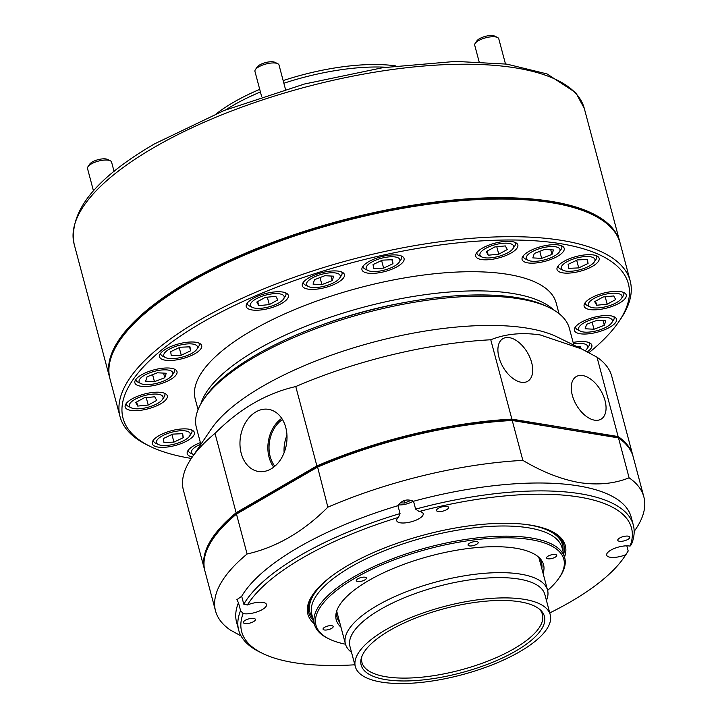<?xml version="1.0" encoding="UTF-8"?>
<svg xmlns="http://www.w3.org/2000/svg" width="718" height="718" viewBox="0 0 718 718"><rect width="100%" height="100%" fill="white"/><g stroke="black" fill="none" stroke-linecap="round" stroke-linejoin="round"><path stroke-width="1.08" d="M547.628 590.429A128.244 44.839 165.1 0 0 559.169 577.819A128.244 44.839 165.1 0 0 530.656 539.613A128.244 44.839 165.1 0 0 368.146 571.106A128.244 44.839 165.1 0 0 329.221 639.002A128.244 44.839 165.1 0 0 345.502 644.208M329.221 639.002L327.848 638.329A129.482 45.27 -14.9 0 1 314.457 624.409A129.482 45.27 -14.9 0 1 387.989 560.534A129.482 45.27 -14.9 0 1 531.239 537.979A129.482 45.27 -14.9 0 1 564.725 557.823A129.482 45.27 -14.9 0 1 560.031 576.554L559.169 577.819M555.364 554.502A5.232 1.831 165.1 0 0 549.584 555.409A5.232 1.831 165.1 0 0 546.613 557.994A5.232 1.831 165.1 0 0 547.969 558.792A5.232 1.831 165.1 0 0 553.749 557.886A5.232 1.831 165.1 0 0 556.719 555.301A5.232 1.831 165.1 0 0 555.364 554.502M476.824 541.614A5.232 1.831 165.1 0 0 471.035 542.53A5.232 1.831 165.1 0 0 468.064 545.106A5.232 1.831 165.1 0 0 469.419 545.904A5.232 1.831 165.1 0 0 475.199 544.998A5.232 1.831 165.1 0 0 478.17 542.413A5.232 1.831 165.1 0 0 476.824 541.614M365.04 577.209A5.232 1.831 165.1 0 0 359.26 578.116A5.232 1.831 165.1 0 0 356.29 580.7A5.232 1.831 165.1 0 0 357.645 581.499A5.232 1.831 165.1 0 0 363.425 580.593A5.232 1.831 165.1 0 0 366.395 578.008A5.232 1.831 165.1 0 0 365.04 577.209M331.815 625.692A5.232 1.831 165.1 0 0 326.035 626.599A5.232 1.831 165.1 0 0 323.064 629.183A5.232 1.831 165.1 0 0 324.419 629.982A5.232 1.831 165.1 0 0 330.199 629.067A5.232 1.831 165.1 0 0 333.17 626.491A5.232 1.831 165.1 0 0 331.815 625.692M593.517 254.971A21.791 7.62 165.1 0 0 569.41 258.758A21.791 7.62 165.1 0 0 557.033 269.51A21.791 7.62 165.1 0 0 562.67 272.849A21.791 7.62 165.1 0 0 586.777 269.053A21.791 7.62 165.1 0 0 599.144 258.309A21.791 7.62 165.1 0 0 593.517 254.971M558.559 244.991A21.791 7.62 165.1 0 0 534.452 248.787A21.791 7.62 165.1 0 0 522.085 259.53A21.791 7.62 165.1 0 0 527.712 262.869A21.791 7.62 165.1 0 0 551.819 259.072A21.791 7.62 165.1 0 0 564.195 248.329A21.791 7.62 165.1 0 0 558.559 244.991M512.194 241.625A21.791 7.62 165.1 0 0 488.087 245.421A21.791 7.62 165.1 0 0 475.72 256.173A21.791 7.62 165.1 0 0 481.356 259.512A21.791 7.62 165.1 0 0 505.454 255.716A21.791 7.62 165.1 0 0 517.831 244.964A21.791 7.62 165.1 0 0 512.194 241.625M398.436 255.195A21.791 7.62 165.1 0 0 374.329 258.992A21.791 7.62 165.1 0 0 361.962 269.744A21.791 7.62 165.1 0 0 367.589 273.082A21.791 7.62 165.1 0 0 391.696 269.286A21.791 7.62 165.1 0 0 404.072 258.534A21.791 7.62 165.1 0 0 398.436 255.195M338.797 271.207A21.791 7.62 165.1 0 0 314.69 275.003A21.791 7.62 165.1 0 0 302.314 285.755A21.791 7.62 165.1 0 0 307.95 289.094A21.791 7.62 165.1 0 0 332.057 285.297A21.791 7.62 165.1 0 0 344.425 274.545A21.791 7.62 165.1 0 0 338.797 271.207M282.721 292.046A21.791 7.62 165.1 0 0 258.615 295.843A21.791 7.62 165.1 0 0 246.238 306.595A21.791 7.62 165.1 0 0 251.874 309.934A21.791 7.62 165.1 0 0 275.981 306.137A21.791 7.62 165.1 0 0 288.349 295.385A21.791 7.62 165.1 0 0 282.721 292.046M196.05 342.298A21.791 7.62 165.1 0 0 171.943 346.094A21.791 7.62 165.1 0 0 159.567 356.846A21.791 7.62 165.1 0 0 165.203 360.185A21.791 7.62 165.1 0 0 189.31 356.388A21.791 7.62 165.1 0 0 201.686 345.636A21.791 7.62 165.1 0 0 196.05 342.298M171.36 368.289A21.791 7.62 165.1 0 0 147.253 372.086A21.791 7.62 165.1 0 0 134.885 382.829A21.791 7.62 165.1 0 0 140.522 386.167A21.791 7.62 165.1 0 0 164.619 382.38A21.791 7.62 165.1 0 0 176.996 371.628A21.791 7.62 165.1 0 0 171.36 368.289M161.649 392.495A21.791 7.62 165.1 0 0 137.542 396.282A21.791 7.62 165.1 0 0 125.174 407.034A21.791 7.62 165.1 0 0 130.811 410.373A21.791 7.62 165.1 0 0 154.908 406.576A21.791 7.62 165.1 0 0 167.285 395.833A21.791 7.62 165.1 0 0 161.649 392.495M188.735 429.167A21.791 7.62 165.1 0 0 164.637 432.963A21.791 7.62 165.1 0 0 152.261 443.715A21.791 7.62 165.1 0 0 157.897 447.054A21.791 7.62 165.1 0 0 182.004 443.257A21.791 7.62 165.1 0 0 194.372 432.505A21.791 7.62 165.1 0 0 188.735 429.167M200.385 442.629A21.791 7.62 165.1 0 0 187.218 453.695A21.791 7.62 165.1 0 0 192.334 456.944M587.324 351.838A21.791 7.62 165.1 0 0 591.838 345.178A21.791 7.62 165.1 0 0 586.202 341.84A21.791 7.62 165.1 0 0 573.126 342.432M610.892 315.848A21.791 7.62 165.1 0 0 586.785 319.645A21.791 7.62 165.1 0 0 574.418 330.397A21.791 7.62 165.1 0 0 580.045 333.735A21.791 7.62 165.1 0 0 604.152 329.939A21.791 7.62 165.1 0 0 616.529 319.187A21.791 7.62 165.1 0 0 610.892 315.848M620.603 291.643A21.791 7.62 165.1 0 0 596.496 295.439A21.791 7.62 165.1 0 0 584.129 306.191A21.791 7.62 165.1 0 0 589.756 309.53A21.791 7.62 165.1 0 0 613.863 305.733A21.791 7.62 165.1 0 0 626.24 294.99A21.791 7.62 165.1 0 0 620.603 291.643M337.029 610.094A105.833 37.004 165.1 0 0 337.02 617.202A105.833 37.004 165.1 0 0 339.677 622.344M543.104 573.404A107.269 37.507 165.1 0 0 539.038 557.5A107.269 37.507 165.1 0 0 515.811 548.22A107.269 37.507 165.1 0 0 407.68 562.957A107.269 37.507 165.1 0 0 336.589 611.368A107.269 37.507 165.1 0 0 340.969 627.191M564.725 557.823L562.023 547.672A129.482 45.27 165.1 0 0 528.538 527.829A129.482 45.27 165.1 0 0 385.288 550.383A129.482 45.27 165.1 0 0 311.765 614.267L314.457 624.409M563.002 551.334A130.73 45.71 165.1 0 0 562.58 544.935A130.73 45.71 165.1 0 0 528.78 524.903A130.73 45.71 165.1 0 0 525.361 524.391M559.008 313.613L556.181 302.987A186.761 65.302 165.1 0 0 507.886 274.366A186.761 65.302 165.1 0 0 301.273 306.9A186.761 65.302 165.1 0 0 195.224 399.029L198.051 409.655M553.811 310.05A186.761 65.302 165.1 0 0 512.984 293.527A186.761 65.302 165.1 0 0 324.105 319.402A186.761 65.302 165.1 0 0 200.789 403.983M588.94 352.7A261.46 91.419 165.1 0 0 618.889 321.61A261.46 91.419 165.1 0 0 560.767 243.707A261.46 91.419 165.1 0 0 229.419 307.914A261.46 91.419 165.1 0 0 150.062 446.354A261.46 91.419 165.1 0 0 190.647 458.308A261.46 91.419 165.1 0 0 191.338 458.425M618.889 321.61L620.612 319.07A263.955 92.29 165.1 0 0 630.18 280.882A263.955 92.29 165.1 0 0 561.925 240.431A263.955 92.29 165.1 0 0 269.905 286.41A263.955 92.29 165.1 0 0 120.032 416.628A263.955 92.29 165.1 0 0 147.316 445.007L150.062 446.354M630.18 280.882L620.164 243.231A263.955 92.29 165.1 0 0 551.909 202.781A263.955 92.29 165.1 0 0 259.889 248.76A263.955 92.29 165.1 0 0 110.007 378.978L120.032 416.628M408.228 301.856A174.303 60.949 165.1 0 0 323.055 324.518M332.012 575.836A130.73 45.71 165.1 0 0 309.916 612.167A130.73 45.71 165.1 0 0 312.734 617.929M541.812 568.566A105.833 37.004 165.1 0 0 541.56 562.777A105.833 37.004 165.1 0 0 538.024 556.621M546.443 600.472A104.586 36.564 165.1 0 0 547.556 590.151A104.586 36.564 165.1 0 0 520.514 574.122A104.586 36.564 165.1 0 0 404.808 592.341A104.586 36.564 165.1 0 0 345.421 643.929A104.586 36.564 165.1 0 0 351.524 652.33M550.248 614.779L544.845 594.495A100.852 35.263 165.1 0 0 518.773 579.04A100.852 35.263 165.1 0 0 407.196 596.604A100.852 35.263 165.1 0 0 349.935 646.353L355.329 666.645A100.852 35.263 165.1 0 0 381.411 682.1A100.852 35.263 165.1 0 0 492.979 664.536A100.852 35.263 165.1 0 0 550.248 614.779A100.852 35.263 165.1 0 0 524.167 599.324A100.852 35.263 165.1 0 0 412.599 616.897A100.852 35.263 165.1 0 0 355.329 666.645M519.895 601.801A94.821 33.154 165.1 0 0 424.311 614.823A94.821 33.154 165.1 0 0 361.477 657.616A94.821 33.154 165.1 0 0 385.683 679.623A94.821 33.154 165.1 0 0 499.45 659.348A94.821 33.154 165.1 0 0 540.43 610.004A94.821 33.154 165.1 0 0 519.895 601.801M361.926 656.351A93.376 32.651 165.1 0 0 361.953 662.472A93.376 32.651 165.1 0 0 386.096 676.778A93.376 32.651 165.1 0 0 489.407 660.515A93.376 32.651 165.1 0 0 542.431 614.446A93.376 32.651 165.1 0 0 539.406 609.124M395.708 65.894A119.861 41.904 165.1 0 0 283.161 80.596M259.728 89.373A119.861 41.904 165.1 0 0 216.656 113.543M385.961 67.232A122.015 42.658 165.1 0 0 283.861 83.243M260.419 91.967A122.015 42.658 165.1 0 0 225.775 109.854M592.467 214.655A263.201 92.03 165.1 0 0 190.117 281.752A263.201 92.03 165.1 0 0 119.843 340.404M109.836 378.296A263.955 92.29 -14.9 0 1 109.648 377.623A263.955 92.29 -14.9 0 1 189.444 280.998A263.955 92.29 -14.9 0 1 455.508 199.81A263.955 92.29 -14.9 0 1 619.805 241.885A263.955 92.29 -14.9 0 1 619.975 242.558M243.115 613.576A13.696 4.793 165.1 0 0 243.573 613.666A13.696 4.793 165.1 0 0 258.722 611.278A13.696 4.793 165.1 0 0 266.504 604.52A13.696 4.793 165.1 0 0 262.959 602.42A13.696 4.793 165.1 0 0 247.414 604.969L243.788 604.179L241.688 596.281L236.868 599.683L238.466 602.743L240.566 610.632L243.115 613.576A201.695 70.526 165.1 0 0 262.528 653.389A201.695 70.526 165.1 0 0 354.836 664.796M398.418 517.409A13.696 4.793 165.1 0 0 396.722 520.712A13.696 4.793 165.1 0 0 400.267 522.812A13.696 4.793 165.1 0 0 415.417 520.424A13.696 4.793 165.1 0 0 423.189 513.675A13.696 4.793 165.1 0 0 419.653 511.575A13.696 4.793 165.1 0 0 419.168 511.503L415.614 509.134L413.514 501.245C407.079 498.642 401.892 500.114 397.951 505.678L400.052 513.567L398.418 517.409A201.695 70.526 165.1 0 0 247.414 604.969M415.614 509.134A204.19 71.396 -14.9 0 1 580.512 493.796A204.19 71.396 -14.9 0 1 633.312 525.082A204.19 71.396 -14.9 0 1 631.418 544.54L630.072 546.102A13.696 4.793 165.1 0 0 629.614 546.021A13.696 4.793 165.1 0 0 614.455 548.408A13.696 4.793 165.1 0 0 606.683 555.158A13.696 4.793 165.1 0 0 610.228 557.258A13.696 4.793 165.1 0 0 625.773 554.709L628.196 551.002L626.823 545.824M628.205 536.158A6.229 2.181 165.1 0 0 621.312 537.235A6.229 2.181 165.1 0 0 617.785 540.313A6.229 2.181 165.1 0 0 619.392 541.264A6.229 2.181 165.1 0 0 626.275 540.178A6.229 2.181 165.1 0 0 629.812 537.109A6.229 2.181 165.1 0 0 628.205 536.158M446.964 506.414A6.229 2.181 165.1 0 0 440.071 507.5A6.229 2.181 165.1 0 0 436.535 510.57A6.229 2.181 165.1 0 0 438.151 511.53A6.229 2.181 165.1 0 0 445.034 510.444A6.229 2.181 165.1 0 0 448.57 507.375A6.229 2.181 165.1 0 0 446.964 506.414M253.795 618.422A6.229 2.181 165.1 0 0 246.902 619.508A6.229 2.181 165.1 0 0 243.375 622.578A6.229 2.181 165.1 0 0 244.982 623.529A6.229 2.181 165.1 0 0 251.865 622.443A6.229 2.181 165.1 0 0 255.402 619.374A6.229 2.181 165.1 0 0 253.795 618.422M314.278 623.718A133.225 46.58 -14.9 0 1 312.68 594.827A133.225 46.58 -14.9 0 1 406.873 540.017A133.225 46.58 -14.9 0 1 530.88 525.172A133.225 46.58 -14.9 0 1 551.559 531.266A133.225 46.58 -14.9 0 1 564.536 557.132M313.12 594.19A131.977 46.14 165.1 0 0 308.758 612.651A131.977 46.14 165.1 0 0 313.452 620.63M630.072 546.102A201.695 70.526 165.1 0 0 579.354 497.071A201.695 70.526 165.1 0 0 419.168 511.503M629.103 477.811L618.485 437.908L512.239 420.479L522.857 460.382C542.341 471.941 561.252 479.355 579.579 482.622C597.816 485.35 614.321 483.744 629.103 477.811A221.62 77.49 -14.9 0 1 643.858 496.928A221.62 77.49 -14.9 0 1 635.825 528.995L634.165 531.437M413.514 501.245A204.19 71.396 -14.9 0 1 578.412 485.898A204.19 71.396 -14.9 0 1 631.212 517.193L633.312 525.082M243.788 604.179A204.19 71.396 -14.9 0 1 400.052 513.567M241.688 596.281A204.19 71.396 -14.9 0 1 397.951 505.678M262.528 653.389L259.772 652.043A204.19 71.396 -14.9 0 1 238.672 630.09A204.19 71.396 -14.9 0 1 240.566 610.632M204.738 570.316A221.62 77.49 -14.9 0 1 204.549 569.643A221.62 77.49 -14.9 0 1 236.123 512.742L316.889 465.91L295.771 386.553A221.62 77.49 -14.9 0 1 490.762 339.767L511.88 419.124L618.126 436.553L617.677 437.522L512.239 420.479A221.62 77.49 165.1 0 0 317.248 467.265L236.482 514.097A221.62 77.49 165.1 0 0 212.95 538.931L213.461 538.177A220.875 77.23 -14.9 0 1 236.868 513.46L317.491 466.709A220.875 77.23 -14.9 0 1 511.62 420.12L618.485 437.908A221.62 77.49 165.1 0 1 633.24 457.025L643.858 496.928M628.196 551.002A204.19 71.396 -14.9 0 1 625.908 554.628L624.193 557.159A201.695 70.526 165.1 0 0 625.773 554.709M549.755 612.93A201.695 70.526 165.1 0 0 624.193 557.159M241.033 635.933L230.29 630.018A221.62 77.49 -14.9 0 1 215.526 610.901A221.62 77.49 -14.9 0 1 247.1 554C276.349 547.385 303.274 531.778 327.866 507.168L317.491 466.709L236.868 513.46A220.875 77.23 165.1 0 0 213.201 538.554M327.866 507.168A221.62 77.49 -14.9 0 1 522.857 460.382M212.95 538.931A221.62 77.49 165.1 0 0 204.908 570.998L215.526 610.901M247.1 554L236.482 514.097L236.868 513.46L236.123 512.742L215.005 433.385A221.62 77.49 -14.9 0 0 191.473 458.219A221.62 77.49 -14.9 0 0 183.431 490.286L204.549 569.643M563.72 554.045A131.977 46.14 165.1 0 0 563.827 544.783A131.977 46.14 165.1 0 0 550.868 530.925M238.672 630.09L236.572 622.201A204.19 71.396 -14.9 0 1 238.466 602.743M241.212 453.318A31.475 23.281 -80.7 0 0 259.18 471.573A31.475 23.281 -80.7 0 0 285.764 427.488A31.475 23.281 -80.7 0 0 269.367 409.493A31.475 23.281 -80.7 0 0 246.229 421.466A31.475 23.281 -80.7 0 0 241.212 453.318M281.734 418.379A30.21 22.339 -80.7 0 0 269.062 457.222A30.21 22.339 -80.7 0 0 273.738 467.104M282.479 419.554A28.639 21.181 -80.7 0 0 270.174 456.576A28.639 21.181 -80.7 0 0 274.823 466.224M582.72 375.559A24.645 14.172 59.9 0 0 576.024 376.717A24.645 14.172 59.9 0 0 574.086 400.384A24.645 14.172 59.9 0 0 594.594 420.183A24.645 14.172 59.9 0 0 600.742 419.339A24.645 14.172 59.9 0 0 603.425 395.851A24.645 14.172 59.9 0 0 582.72 375.559M509.376 337.648A24.645 14.172 59.9 0 0 502.681 338.806A24.645 14.172 59.9 0 0 500.742 362.473A24.645 14.172 59.9 0 0 521.25 382.272A24.645 14.172 59.9 0 0 527.398 381.438A24.645 14.172 59.9 0 0 530.081 357.941A24.645 14.172 59.9 0 0 509.376 337.648M203.409 399.764L205.124 397.233A190.494 66.603 -14.9 0 1 339.802 318.864A190.494 66.603 -14.9 0 1 517.131 297.638A190.494 66.603 -14.9 0 1 546.703 306.344L549.45 307.69A192.98 67.474 165.1 0 0 519.491 298.868A192.98 67.474 165.1 0 0 339.847 320.372A192.98 67.474 165.1 0 0 203.409 399.764A192.98 67.474 165.1 0 0 196.409 427.686L200.852 444.37M573.835 345.125L569.401 328.44A192.98 67.474 165.1 0 0 549.45 307.69M191.473 458.219L211.209 429.077A192.98 67.474 -14.9 0 1 347.647 349.684A192.98 67.474 -14.9 0 1 527.29 328.18A192.98 67.474 -14.9 0 1 557.249 337.002L581.499 348.876L540.286 334.956C522.103 332.237 505.598 333.834 490.762 339.767M633.052 456.352A221.62 77.49 -14.9 0 0 632.881 455.67A221.62 77.49 -14.9 0 0 618.126 436.553L597.008 357.196L581.499 348.876M597.008 357.196A221.62 77.49 -14.9 0 1 611.772 376.313L632.881 455.67M316.889 465.91A221.62 77.49 -14.9 0 1 511.88 419.124L511.62 420.12A220.875 77.23 165.1 0 0 317.491 466.709L316.889 465.91M295.771 386.553C266.414 393.222 239.489 408.838 215.005 433.385M286.967 435.35A28.639 21.181 -80.7 0 0 284.122 452.699M579.83 330.81A17.429 6.094 165.1 0 0 580.431 331.151A17.429 6.094 165.1 0 0 597.035 330.684A17.429 6.094 165.1 0 0 611.682 322.831A17.429 6.094 165.1 0 0 611.108 318.774A17.429 6.094 165.1 0 0 589.02 320.479A17.429 6.094 165.1 0 0 579.83 330.81M613.746 316.611A19.924 6.965 -14.9 0 1 614.123 317.41A19.924 6.965 -14.9 0 1 613.396 320.3L611.682 322.831M580.431 331.151L577.676 329.804A19.924 6.965 -14.9 0 1 576.994 329.409A19.924 6.965 -14.9 0 1 575.621 327.659A19.924 6.965 -14.9 0 1 575.549 326.771M596.945 320.345L586.624 324.312L585.152 328.763L593.992 329.239L604.314 325.272L605.795 320.82L596.945 320.345M603.093 320.677L604.314 325.272M592.126 322.194L593.992 329.239M475.172 43.403L476.887 40.872A9.962 3.482 -14.9 0 1 487.423 35.9A9.962 3.482 -14.9 0 1 494.747 36.124L497.493 37.471A12.448 4.353 165.1 0 0 488.348 37.192A12.448 4.353 165.1 0 0 475.172 43.403A12.448 4.353 165.1 0 0 474.715 45.207L479.103 61.703M505.472 63.938L498.786 38.808A12.448 4.353 165.1 0 0 497.493 37.471M540.905 260.67A17.429 6.094 165.1 0 0 559.349 251.973A17.429 6.094 165.1 0 0 545.375 247.189A17.429 6.094 165.1 0 0 529.31 253.517A17.429 6.094 165.1 0 0 528.098 260.284A17.429 6.094 165.1 0 0 540.905 260.67M561.413 245.744A19.924 6.965 -14.9 0 1 561.79 246.552A19.924 6.965 -14.9 0 1 561.063 249.433L559.349 251.973M534.291 253.454L532.819 257.897L541.659 258.381L551.98 254.405L553.461 249.963L544.612 249.478L534.291 253.454M528.098 260.284L525.343 258.938A19.924 6.965 -14.9 0 1 523.287 256.802A19.924 6.965 -14.9 0 1 523.216 255.913M550.76 249.81L551.98 254.405M539.792 251.336L541.659 258.381M255.402 69.628L257.116 67.088A9.962 3.482 -14.9 0 1 258.722 65.553A9.962 3.482 -14.9 0 1 274.976 62.34L277.731 63.687A12.448 4.353 165.1 0 0 257.412 67.707A12.448 4.353 165.1 0 0 255.402 69.628A12.448 4.353 165.1 0 0 254.953 71.432L261.702 96.804M285.486 89.346L279.015 65.024A12.448 4.353 165.1 0 0 277.731 63.687M336.778 280.873A17.429 6.094 165.1 0 0 339.587 278.189A17.429 6.094 165.1 0 0 331.079 272.777A17.429 6.094 165.1 0 0 309.97 279.419A17.429 6.094 165.1 0 0 308.327 286.509A17.429 6.094 165.1 0 0 336.778 280.873M341.642 271.969A19.924 6.965 -14.9 0 1 342.019 272.777A19.924 6.965 -14.9 0 1 341.301 275.658L339.587 278.189M313.048 284.122L321.897 284.597L332.219 280.63L333.69 276.179L324.85 275.703L314.529 279.67L313.048 284.122M308.327 286.509L305.581 285.163A19.924 6.965 -14.9 0 1 303.517 283.018A19.924 6.965 -14.9 0 1 303.445 282.129M330.998 276.035L332.219 280.63M320.022 277.552L321.897 284.597M87.973 166.711L89.687 164.171A9.962 3.482 -14.9 0 1 98.052 159.683A9.962 3.482 -14.9 0 1 107.547 159.423L110.294 160.769A12.448 4.353 165.1 0 0 98.429 161.101A12.448 4.353 165.1 0 0 87.973 166.711A12.448 4.353 165.1 0 0 87.515 168.506L93.457 190.844M114.054 171.405L111.586 162.106A12.448 4.353 165.1 0 0 110.725 161.012A12.448 4.353 165.1 0 0 110.294 160.769M171.575 371.215A17.429 6.094 165.1 0 0 149.488 372.92A17.429 6.094 165.1 0 0 140.297 383.241A17.429 6.094 165.1 0 0 140.899 383.583A17.429 6.094 165.1 0 0 157.502 383.116A17.429 6.094 165.1 0 0 172.149 375.272A17.429 6.094 165.1 0 0 171.575 371.215M140.899 383.583L138.143 382.236A19.924 6.965 -14.9 0 1 137.461 381.85A19.924 6.965 -14.9 0 1 136.088 380.1A19.924 6.965 -14.9 0 1 136.016 379.212M154.46 381.68L164.781 377.713L166.262 373.261L157.413 372.786L147.091 376.753L145.619 381.195L154.46 381.68L152.593 374.634M174.214 369.052A19.924 6.965 -14.9 0 1 174.591 369.851A19.924 6.965 -14.9 0 1 173.864 372.732L172.149 375.272M163.56 373.118L164.781 377.713M200.798 444.191A17.429 6.094 165.1 0 0 193.232 454.449A17.429 6.094 165.1 0 0 193.851 454.709M193.232 454.449L190.476 453.103A19.924 6.965 -14.9 0 1 188.421 450.958A19.924 6.965 -14.9 0 1 188.349 450.069M400.294 502.833L404.539 503.067L411.064 500.338M398.481 504.88A10.958 3.832 165.1 0 0 413.29 501.137M403.893 500.634L404.539 503.067M585.197 350.734A17.429 6.094 165.1 0 0 586.992 348.822A17.429 6.094 165.1 0 0 584.937 344.066A17.429 6.094 165.1 0 0 573.52 343.949M580.44 348.356L580.126 346.345L576.644 346.498M589.056 342.594A19.924 6.965 -14.9 0 1 589.433 343.401A19.924 6.965 -14.9 0 1 588.715 346.282L586.992 348.822M579.686 346.363L580.189 348.239M577.146 257.861A17.429 6.094 165.1 0 0 563.047 270.264A17.429 6.094 165.1 0 0 579.04 269.959A17.429 6.094 165.1 0 0 594.307 261.944A17.429 6.094 165.1 0 0 577.146 257.861M563.047 270.264L560.3 268.918A19.924 6.965 -14.9 0 1 558.245 266.773A19.924 6.965 -14.9 0 1 558.173 265.893M588.06 263.47L587.432 259.476L577.469 259.916L568.126 264.35L568.755 268.344L578.717 267.904L588.06 263.47L587.001 259.494M596.371 255.725A19.924 6.965 -14.9 0 1 596.748 256.532A19.924 6.965 -14.9 0 1 596.021 259.413L594.307 261.944M576.689 260.284L578.717 267.904M367.912 264.807A17.429 6.094 165.1 0 0 367.975 270.498A17.429 6.094 165.1 0 0 383.08 270.408A17.429 6.094 165.1 0 0 398.113 263.47A17.429 6.094 165.1 0 0 399.226 262.178A17.429 6.094 165.1 0 0 389.273 256.856A17.429 6.094 165.1 0 0 367.912 264.807M367.975 270.498L365.22 269.151A19.924 6.965 -14.9 0 1 363.164 267.006A19.924 6.965 -14.9 0 1 363.093 266.118M392.351 259.71L382.389 260.149L373.055 264.574L373.674 268.568L383.636 268.128L392.979 263.703L392.351 259.71M401.29 255.958A19.924 6.965 -14.9 0 1 401.667 256.766A19.924 6.965 -14.9 0 1 400.94 259.647L399.226 262.178M391.92 259.728L392.979 263.703M381.608 260.517L383.636 268.128M166.468 357.959A17.429 6.094 165.1 0 0 183.072 356.891A17.429 6.094 165.1 0 0 196.84 349.28A17.429 6.094 165.1 0 0 194.784 344.523A17.429 6.094 165.1 0 0 172.114 347.79A17.429 6.094 165.1 0 0 165.58 357.6A17.429 6.094 165.1 0 0 166.468 357.959M198.904 343.06A19.924 6.965 -14.9 0 1 199.281 343.868A19.924 6.965 -14.9 0 1 198.554 346.749L196.84 349.28M180.003 347.252L170.66 351.676L171.288 355.67L181.25 355.231L190.593 350.806L189.965 346.812L180.003 347.252M165.58 357.6L162.833 356.254A19.924 6.965 -14.9 0 1 160.778 354.109A19.924 6.965 -14.9 0 1 160.706 353.22M189.534 346.83L190.593 350.806M179.222 347.62L181.25 355.231M174.259 444.164A17.429 6.094 165.1 0 0 189.534 436.149A17.429 6.094 165.1 0 0 172.374 432.056A17.429 6.094 165.1 0 0 158.274 444.469A17.429 6.094 165.1 0 0 174.259 444.164M191.589 429.929A19.924 6.965 -14.9 0 1 191.966 430.737A19.924 6.965 -14.9 0 1 191.248 433.618L189.534 436.149M163.354 438.554L163.973 442.539L173.944 442.108L183.278 437.675L182.659 433.681L172.697 434.121L163.354 438.554M158.274 444.469L155.528 443.123A19.924 6.965 -14.9 0 1 153.464 440.978A19.924 6.965 -14.9 0 1 153.392 440.098M182.219 433.699L183.278 437.675M171.916 434.489L173.944 442.108M618.09 293.536A17.429 6.094 165.1 0 0 595.787 297.539A17.429 6.094 165.1 0 0 590.142 306.945A17.429 6.094 165.1 0 0 592.269 307.636A17.429 6.094 165.1 0 0 608.649 305.931A17.429 6.094 165.1 0 0 621.393 298.625A17.429 6.094 165.1 0 0 618.09 293.536M590.142 306.945L587.387 305.599A19.924 6.965 -14.9 0 1 585.332 303.454A19.924 6.965 -14.9 0 1 585.26 302.574M607.168 304.208L615.685 299.559L613.702 295.942L603.192 296.974L594.675 301.623L596.667 305.24L607.168 304.208L605.193 296.776M623.457 292.406A19.924 6.965 -14.9 0 1 623.834 293.213A19.924 6.965 -14.9 0 1 623.107 296.094L621.393 298.625M595.572 301.129L596.667 305.24M493.76 245.089A17.429 6.094 165.1 0 0 481.733 256.927A17.429 6.094 165.1 0 0 499.791 256.048A17.429 6.094 165.1 0 0 512.984 248.607A17.429 6.094 165.1 0 0 493.76 245.089M481.733 256.927L478.978 255.581A19.924 6.965 -14.9 0 1 476.923 253.436A19.924 6.965 -14.9 0 1 476.851 252.548M507.276 249.532L505.292 245.915L494.783 246.947L486.265 251.605L488.258 255.213L498.759 254.181L507.276 249.532M515.048 242.388A19.924 6.965 -14.9 0 1 515.425 243.187A19.924 6.965 -14.9 0 1 514.698 246.077L512.984 248.607M496.784 246.75L498.759 254.181M487.163 251.112L488.258 255.213M251.372 302.556A17.429 6.094 165.1 0 0 252.251 307.349A17.429 6.094 165.1 0 0 268.406 306.999A17.429 6.094 165.1 0 0 283.224 299.424A17.429 6.094 165.1 0 0 283.511 299.029A17.429 6.094 165.1 0 0 272.571 293.806A17.429 6.094 165.1 0 0 251.372 302.556M252.251 307.349L249.505 306.003A19.924 6.965 -14.9 0 1 247.45 303.858A19.924 6.965 -14.9 0 1 247.369 302.969M275.811 296.337L265.31 297.369L256.793 302.027L258.776 305.644L269.286 304.603L277.803 299.953L275.811 296.337M285.567 292.809A19.924 6.965 -14.9 0 1 285.944 293.608A19.924 6.965 -14.9 0 1 285.226 296.498L283.511 299.029M267.311 297.171L269.286 304.603M257.69 301.533L258.776 305.644M133.324 408.479A17.429 6.094 165.1 0 0 149.694 406.774A17.429 6.094 165.1 0 0 162.439 399.468A17.429 6.094 165.1 0 0 159.136 394.388A17.429 6.094 165.1 0 0 136.833 398.382A17.429 6.094 165.1 0 0 131.188 407.788A17.429 6.094 165.1 0 0 133.324 408.479M164.503 393.249A19.924 6.965 -14.9 0 1 164.88 394.056A19.924 6.965 -14.9 0 1 164.153 396.937L162.439 399.468M144.237 397.817L135.72 402.466L137.712 406.083L148.213 405.051L156.739 400.402L154.747 396.785L144.237 397.817M131.188 407.788L128.432 406.442A19.924 6.965 -14.9 0 1 126.377 404.297A19.924 6.965 -14.9 0 1 126.305 403.417M146.239 397.619L148.213 405.051M136.617 401.972L137.712 406.083M153.93 147.531A263.955 92.29 165.1 0 0 74.142 244.156C68.659 211.622 95.53 178.154 154.738 143.762L224.043 110.536L304.468 84.015L382.622 67.716L455.67 61.398L506.863 64.126L547.044 73.936L575.791 92.703L584.29 108.418A263.955 92.29 165.1 0 0 419.994 66.352A263.955 92.29 165.1 0 0 153.93 147.531M561 538.985L562.58 544.935M308.327 606.216L309.916 612.167M538.904 557.626L547.556 590.151M336.769 611.413L345.421 643.929M74.142 244.156L109.648 377.623M584.29 108.418L619.805 241.885M613.926 316.683L614.123 317.41M575.423 326.932L575.621 327.659M561.593 245.825L561.79 246.552M523.09 256.066L523.287 256.802M341.831 272.041L342.019 272.777M303.328 282.291L303.517 283.018M135.89 379.373L136.088 380.1M174.393 369.124L174.591 369.851M188.224 450.231L188.421 450.958M589.245 342.674L589.433 343.401M558.048 266.046L558.245 266.773M596.55 255.805L596.748 256.532M362.967 266.279L363.164 267.006M401.47 256.039L401.667 256.766M199.083 343.141L199.281 343.868M160.581 353.382L160.778 354.109M191.778 430.01L191.966 430.737M153.275 440.251L153.464 440.978M585.134 302.727L585.332 303.454M623.637 292.486L623.834 293.213M476.725 252.709L476.923 253.436M515.228 242.46L515.425 243.187M247.252 303.131L247.45 303.858M285.755 292.881L285.944 293.608M164.682 393.329L164.88 394.056M126.18 403.57L126.377 404.297"/></g></svg>
